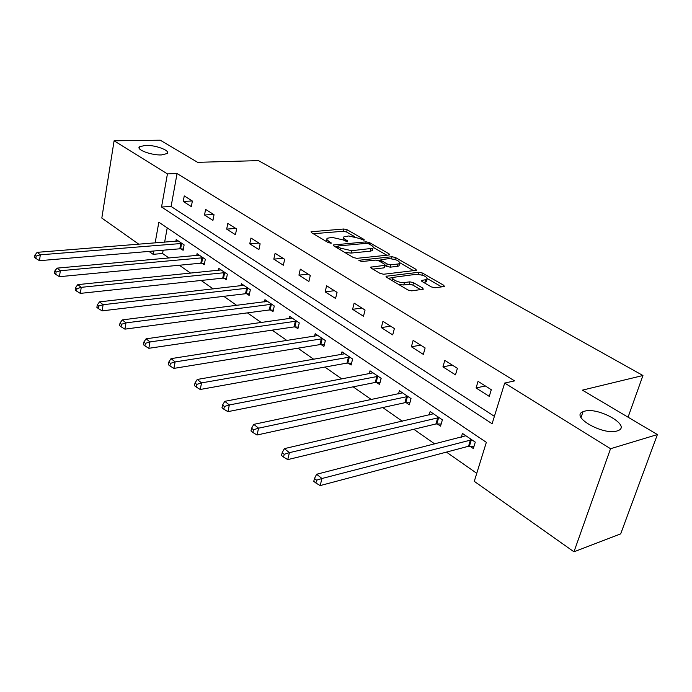 <?xml version="1.0" encoding="UTF-8"?>
<svg xmlns="http://www.w3.org/2000/svg" width="692" height="692" viewBox="0 0 692 692"><rect width="100%" height="100%" fill="white"/><g stroke="black" fill="none" stroke-linecap="round" stroke-linejoin="round"><path stroke-width="1.04" d="M364.035 240.271L364.122 239.51L347.15 229.761L343.837 228.991L311.045 231.777L311.495 232.65L328.415 242.702L331.304 243.126L328.761 241.162C326.866 239.986 326.373 239.017 327.264 238.247L332.151 237.391L343.033 239.899L347.635 241.75L347.747 240.98L345.533 239.683C343.621 238.506 343.102 237.546 343.985 236.794L348.716 235.972L359.459 238.446L364.035 240.271M584.506 411.212L583.01 411.731C569.879 416.506 603.216 435.623 617.1 430.96L618.172 430.58C631.45 425.58 598.277 406.818 584.506 411.212M145.502 145.337L139.455 146.773C135.935 149.61 151.297 155.371 161.366 154.939L167.204 153.537C170.734 150.666 155.579 144.974 145.502 145.337M431.367 286.921L434.983 287.76L443.849 286.583L444.359 286.427L443.754 285.294L422.475 273.055L418.954 272.25L386.145 276.255L386.681 277.345L407.969 290.009L411.645 290.856L423.279 289.213L422.708 288.062L413.505 282.673L409.898 281.843L404.422 282.526C399.578 283.305 390.288 278.971 393.281 277.354L416.048 274.326C423.539 274.871 427.206 276.575 427.05 279.43L421.601 280.468L422.172 281.575L431.367 286.921M138.858 244.25L101.819 218.066L114.094 140.796L160.25 140.199L197.618 162.326L258.462 160.613L642.946 375.505L582.396 390.15L657.4 434.559L610.534 448.719L573.962 551.801L474.279 481.338L486.346 442.326L158.831 222.236L155.138 242.953M114.094 140.796L167.438 173.891L161.539 207.012L492.099 423.746L504.693 383.065L610.534 448.719M504.693 383.065L514.588 380.885L177.057 173.554L167.438 173.891M389.042 255.019L389.631 254.846L389.103 253.869L369.528 242.624L366.154 241.845L333.328 244.977L333.803 245.911L353.335 257.528L356.856 258.341L389.042 255.019M395.452 257.519L415.849 269.249L416.411 270.304L383.653 274.24L380.055 273.409L371.258 268.176L370.739 267.138L385.21 265.304L384.683 264.275L378.939 260.91L375.436 260.106L361.639 261.559L358.819 260.287L392.009 256.732L395.452 257.519L394.942 259.465M628.059 417.19L642.946 375.505M177.057 173.554L171.097 206.475L494.391 416.342M183.233 201.45L191.321 206.597L192.367 201.043L184.254 195.922L183.233 201.45L192.238 200.965M204.521 215.004L212.937 220.367L214.036 214.728L205.602 209.399L204.521 215.004L213.569 214.434M226.673 229.113L235.436 234.7L236.612 228.965L227.824 223.421L226.673 229.113L235.773 228.447M249.751 243.818L258.894 249.639L260.131 243.818L250.971 238.031L249.751 243.818L258.894 243.039M273.816 259.145L283.348 265.218L284.672 259.301L275.105 253.272L273.816 259.145L283.002 258.254M298.935 275.148L308.892 281.48L310.284 275.468L300.302 269.171L298.935 275.148L308.148 274.127M325.171 291.851L335.568 298.477L337.056 292.37L326.615 285.779L325.171 291.851L334.409 290.701M352.6 309.324L363.482 316.261L365.065 310.042L354.14 303.148L352.6 309.324L361.855 308.026M381.309 327.61L392.71 334.876L394.388 328.553L382.944 321.33L381.309 327.61L390.582 326.148M411.385 346.77L423.34 354.39L425.13 347.955L413.133 340.386L411.385 346.77L420.667 345.144M442.941 366.872L455.483 374.865L457.395 368.326L444.8 360.376L442.941 366.872L452.205 365.047M476.07 387.978L489.261 396.378L491.294 389.717L478.051 381.361L476.07 387.978L485.326 385.954M163.174 250.21L162.577 253.506L169.047 258.038M179.34 265.235L190.681 273.176M201.104 280.459L213.231 288.945M223.784 296.332L236.75 305.406M247.433 312.879L261.308 322.584M272.12 330.145L286.972 340.542M297.915 348.197L313.813 359.321M324.894 367.071L341.926 378.991M353.136 386.837L371.396 399.604M382.745 407.545L402.32 421.246M413.807 429.274L434.818 443.979M446.435 452.11L476.762 473.319M167.222 227.867L164.627 242.2M180.967 248.835L183.112 250.305L184.124 244.907L176.192 239.536L175.872 241.3M202.012 263.211L204.244 264.733L205.316 259.258L197.064 253.67L196.71 255.538M223.905 278.167L226.232 279.758L227.365 274.196L218.784 268.384L218.387 270.364M246.715 293.745L249.137 295.397L250.34 289.758L241.387 283.694L240.946 285.796M270.477 309.981L273.003 311.703L274.283 305.976L264.95 299.653L264.465 301.894M295.276 326.918L297.906 328.717L299.264 322.896L289.524 316.305L288.979 318.683M321.157 344.599L323.908 346.476L325.352 340.568L315.18 333.674L314.566 336.226M348.214 363.084L351.095 365.047L352.617 359.036L341.986 351.83L341.303 354.572M376.517 382.417L379.527 384.475L381.154 378.368L370.021 370.825L369.251 373.775M406.161 402.657L409.318 404.82L411.039 398.609L399.379 390.712L398.505 393.895M437.232 423.885L440.545 426.151L442.387 419.836L430.147 411.55L429.161 415.01M469.851 446.167L473.328 448.546L475.283 442.127L462.438 433.426L461.313 437.188M657.4 434.559L620.681 533.869L573.962 551.801M162.577 253.506L153.114 254.327L148.988 251.412M153.71 251.014L153.114 254.327M171.097 206.475L161.539 207.012M343.682 238.039L342.998 239.882M326.953 239.544L326.269 241.43M354.468 236.56L346.606 232.028L343.293 231.258L313.294 233.723M337.67 246.741L335.525 246.94M386.854 255.244L373.36 247.459M368.888 243.878L366.518 243.333L338.293 245.945L337.826 246.084L338.163 246.741L340.533 248.151L351.64 250.712L372.893 248.272C373.836 247.485 373.291 246.482 371.267 245.253L368.888 243.878M344.677 252.381L351.06 253.073L351.64 250.712M372.642 249.284L372.313 250.59L370.35 251.17L351.06 253.073M400.054 262.865L413.678 270.728M372.841 269.119L383.999 267.865L384.717 267.224M377.996 260.486L380.773 260.192M398.09 263.989L399.621 263.531C399.725 260.832 396.153 259.215 388.913 258.678L380.92 259.638L381.439 260.642L387.191 263.998L390.695 264.811L398.09 263.989L397.467 266.351L399.007 265.892L399.319 264.707M397.467 266.351L390.08 267.181L385.15 265.538M426.748 280.545L426.393 281.826L423.651 282.431M392.935 278.677L392.156 280.606M398.756 284.524L403.773 284.966L404.422 282.526M420.615 289.663L412.856 285.095L409.249 284.265L403.773 284.966M392.926 277.682L388.203 278.253M441.66 286.869L427.535 278.72M178.32 240.98L37.178 252.338L40.309 254.82L39.487 260.685L179.808 248.8L183.354 249.033M36.174 256.075L34.929 255.08L34.6 257.424L35.846 258.427L36.174 256.075L40.309 254.82L181.979 243.454M34.929 255.08L37.178 252.338M39.487 260.685L35.846 258.427M199.279 255.175L57.064 268.133L60.334 270.728L59.451 276.688L200.836 263.185L204.503 263.41M56.113 272.008L54.806 270.97L54.46 273.349L55.758 274.395L56.113 272.008L60.334 270.728L203.076 257.744M54.806 270.97L57.064 268.133M59.451 276.688L55.758 274.395M221.085 269.941L77.833 284.62L81.249 287.336L80.307 293.391L222.72 278.149L226.518 278.366M76.933 288.65L75.575 287.561L75.203 289.983L76.561 291.072L76.933 288.65L81.249 287.336L225.038 272.622M75.575 287.561L77.833 284.62M80.307 293.391L76.561 291.072M243.792 285.32L99.544 301.868L103.117 304.705L102.105 310.864L245.513 293.728L249.44 293.944M98.705 306.054L97.287 304.913L96.88 307.378L98.307 308.52L98.705 306.054L103.117 304.705L247.909 288.114M97.287 304.913L99.544 301.868M102.105 310.864L98.307 308.52M267.449 301.349L122.268 319.912L126.005 322.879L124.923 329.141L269.266 309.973L273.349 310.172M121.498 324.263L120.01 323.069L119.578 325.577L121.065 326.771L121.498 324.263L126.005 322.879L271.748 304.255M120.01 323.069L122.268 319.912M124.923 329.141L121.065 326.771M292.136 318.069L146.073 338.812L149.991 341.926L148.832 348.301L294.048 326.918L298.287 327.1M145.381 343.344L143.815 342.099L143.356 344.642L144.913 345.896L145.381 343.344L149.991 341.926L296.617 321.105M143.815 342.099L146.073 338.812M148.832 348.301L144.913 345.896M317.905 335.525L171.028 358.638L175.145 361.907L173.9 368.386L319.92 344.616L324.323 344.78M170.422 363.361L168.779 362.054L168.286 364.641L169.929 365.956L170.422 363.361L175.145 361.907L322.584 338.699M168.779 362.054L171.028 358.638M173.9 368.386L169.929 365.956M344.832 353.768L197.237 379.458L201.562 382.884L200.222 389.484L346.969 363.101L351.545 363.248M196.727 384.389L195.006 383.005L194.469 385.643L196.199 387.027L196.727 384.389L201.562 382.884L349.728 357.081M195.006 383.005L197.237 379.458M200.222 389.484L196.199 387.027M373.005 372.85L224.788 401.334L229.337 404.95L227.902 411.653L375.254 382.451L380.038 382.572M224.39 406.489L222.573 405.036L222.002 407.718L223.81 409.171L224.39 406.489L229.337 404.95L378.135 376.318M222.573 405.036L224.788 401.334M227.902 411.653L223.81 409.171M402.502 392.831L253.791 424.369L258.583 428.175L257.035 435L404.889 402.709L409.872 402.805M253.506 429.758L251.594 428.227L250.98 430.96L252.891 432.491L253.506 429.758L258.583 428.175L407.873 396.464M251.594 428.227L253.791 424.369M257.035 435L252.891 432.491M433.426 413.773L284.36 448.641L289.412 452.654L287.742 459.609L435.951 423.954L441.167 424.014M284.204 454.289L282.18 452.68L281.523 455.457L283.538 457.075L284.204 454.289L289.412 452.654L439.057 417.587M282.18 452.68L284.36 448.641M287.742 459.609L283.538 457.075M465.88 435.752L316.625 474.262L321.962 478.501L320.162 485.585L468.553 446.245L474.02 446.271M316.607 480.187L314.479 478.483L313.77 481.321L315.898 483.025L316.607 480.187L321.962 478.501L471.797 439.766M314.479 478.483L316.625 474.262M320.162 485.585L315.898 483.025M363.931 240.28L364.122 239.51M330.785 243.264L330.975 242.477M347.557 241.759L347.747 240.98M345.17 241.153L345.533 239.683M328.397 242.693L328.761 241.162M311.504 232.659L311.755 231.569M343.293 231.258L343.837 228.991M346.606 232.028L347.15 229.761M333.743 245.876L334.011 244.778M365.765 243.402L366.154 241.845M369.173 244.042L369.528 242.624M388.8 255.045L389.103 253.869M337.791 248.281L338.163 246.741M340.161 249.691L340.533 248.151M370.35 251.17L370.938 248.843M415.511 270.511L415.849 269.249M371.076 268.063L371.362 266.948M383.999 267.865L384.614 265.477M359.07 260.927L359.26 260.149M391.49 258.73L392.009 256.732M381.058 262.147L381.439 260.642M386.577 266.377L387.191 263.998M390.08 267.181L390.695 264.811M421.852 281.367L422.137 280.303M424.974 282.267L425.623 279.862M409.249 284.265L409.898 281.843M412.856 285.095L413.505 282.673M422.336 289.438L422.708 288.062M386.456 277.198L386.742 276.073M418.392 274.335L418.954 272.25M421.938 275.035L422.475 273.055M443.382 286.644L443.754 285.294M179.808 248.8L180.811 243.411M180.612 248.809L181.615 243.42M200.836 263.185L201.9 257.709M201.649 263.185L202.713 257.718M222.72 278.149L223.853 272.596M223.542 278.141L224.675 272.587M245.513 293.728L246.707 288.097M246.343 293.719L247.537 288.088M269.266 309.973L270.537 304.246M270.105 309.955L271.368 304.229M294.048 326.918L295.397 321.105M294.896 326.892L296.237 321.079M319.92 344.616L321.348 338.708M320.777 344.581L322.204 338.673M346.969 363.101L348.483 357.098M347.825 363.058L349.339 357.063M375.254 382.451L376.872 376.353M376.119 382.399L377.737 376.301M404.889 402.709L406.602 396.507M405.754 402.649L407.476 396.447M435.951 423.954L437.776 417.648M436.825 423.876L438.65 417.579M468.553 446.245L470.499 439.835M469.436 446.158L471.382 439.749M581.029 417.527L583.01 411.731M139.204 148.27L139.455 146.773M337.359 248.03L337.757 246.378M372.313 250.59L372.893 248.272M370.618 267.605L370.739 267.138M384.596 267.683L385.21 265.304M399.007 265.892L399.621 263.531M380.375 261.758L380.808 260.08M421.471 280.952L421.601 280.468M426.393 281.826L427.05 279.43M386.015 276.757L386.145 276.255"/></g></svg>
